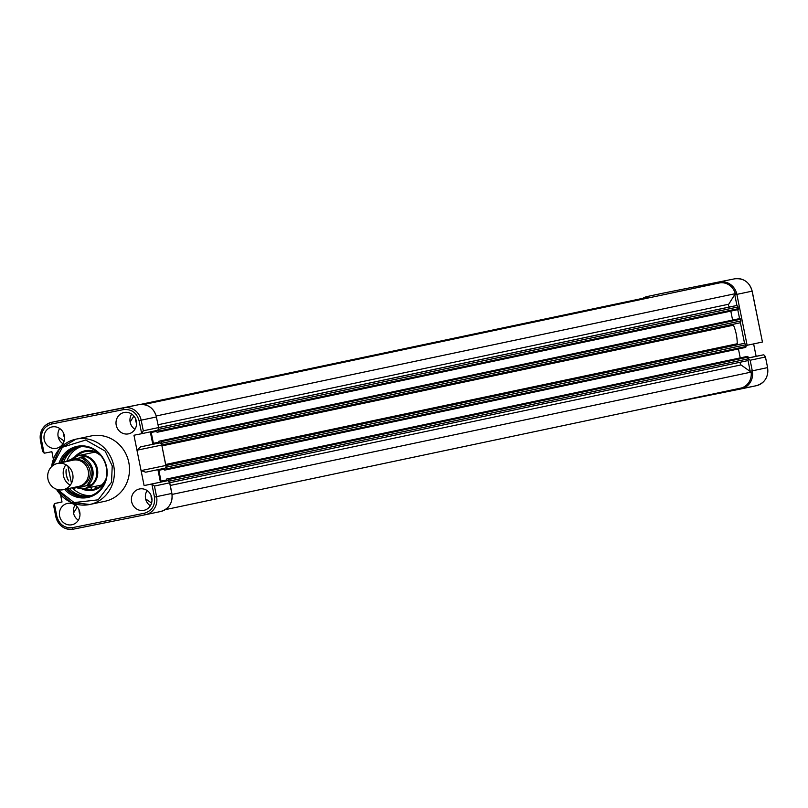 <?xml version="1.0" encoding="UTF-8"?>
<svg xmlns="http://www.w3.org/2000/svg" width="808" height="808" viewBox="0 0 808 808"><rect width="100%" height="100%" fill="white"/><g stroke="black" fill="none" stroke-linecap="round" stroke-linejoin="round"><path stroke-width="1.21" d="M166.024 469.832L745.38 347.47A0.838 0.788 -101.9 0 0 745.996 346.491L745.653 344.804A1.677 1.576 -101.9 0 0 743.774 343.471L738.199 344.592A0.838 0.788 78.1 0 1 737.239 343.754A46.137 43.44 -101.9 0 0 736.28 334.28A46.137 43.44 -101.9 0 0 733.502 325.18A0.838 0.788 78.1 0 1 733.775 324.149M77.285 506.949L73.528 512.989M58.166 436.805L64.115 441.027M647.016 298.243L646.148 297.627L140.531 404.414M133.886 416.039L130.492 421.483A1.677 1.576 78.1 0 1 130.098 421.917M739.643 322.917L161.762 444.966L739.623 322.917A1.677 1.576 -101.9 0 0 740.845 320.958L740.502 319.271A0.838 0.788 -101.9 0 0 739.562 318.604L737.755 309.646A0.838 0.788 -101.9 0 0 738.371 308.666L738.027 306.979A1.677 1.576 -101.9 0 0 736.149 305.646L730.412 306.798A1.677 1.576 78.1 0 1 728.745 304.212L735.31 293.668A14.675 13.817 -101.9 0 0 720.019 282.82L143.814 404.515M735.31 293.668L156.247 415.969M159.045 442.127L153.409 443.319L151.217 432.462L156.873 431.331L157.065 432.28L158.378 432.007A0.838 0.788 -101.9 0 0 158.984 431.038L158.651 429.361L738.027 306.979M732.604 320.059L730.806 311.11M161.499 443.754A1.677 1.576 -101.9 0 0 161.469 443.329L161.125 441.643A0.838 0.788 -101.9 0 0 160.186 440.976L739.562 318.604L158.873 441.239L159.055 442.188L153.409 443.319M160.186 440.976L158.873 441.239M166.67 479.952L161.034 481.144L158.843 470.286L164.499 469.155L164.691 470.104L166.004 469.842A0.838 0.788 -101.9 0 0 166.61 468.862L166.276 467.175A1.677 1.576 -101.9 0 0 166.145 466.772M740.239 357.894L738.431 348.935M747.269 360.742L169.741 482.719L747.259 360.742A1.677 1.576 -101.9 0 0 748.471 358.782L748.127 357.106A0.838 0.788 -101.9 0 0 747.188 356.429L166.499 479.063L166.69 480.013L161.034 481.144M169.094 481.144L168.751 479.467A0.838 0.788 -101.9 0 0 167.811 478.801L166.499 479.063M165.236 509.656L741.229 388.012A14.675 13.817 -101.9 0 0 751.127 372.114L740.986 364.923A1.677 1.576 78.1 0 1 741.108 362.045M751.127 372.114L172.064 494.415M145.642 499.011A1.677 1.576 78.1 0 1 146.177 499.253L151.55 503.071M752.086 291.153L762.439 342.036L745.804 345.551M753.632 343.905L756.126 356.308L763.095 354.914A2.515 2.373 78.1 0 1 763.903 354.894L765.368 357.025L750.147 360.237L747.572 358.338M756.126 356.308L748.309 357.954M741.31 388.87L756.248 385.719A15.524 14.615 -101.9 0 0 756.389 385.689C764.893 382.962 768.63 376.932 767.6 367.61L765.327 356.328L767.6 367.61L752.288 370.852A15.524 14.615 78.1 0 1 741.168 388.901A15.524 14.615 78.1 0 1 741.027 388.931L669.014 403.364A15.524 14.615 78.1 0 1 667.479 403.586L669.014 403.364A1.677 0.566 -101.3 0 1 668.802 403.303M69.246 488.416A25.169 23.695 -101.9 0 0 89.759 496.031M72.76 488.264A25.169 23.695 -101.9 0 0 91.243 495.556M104.979 481.992A20.129 18.958 78.1 0 1 93.112 490.234A20.129 18.958 78.1 0 1 81.598 488.739M74.861 456.863A20.129 18.958 78.1 0 1 85.153 450.763A20.129 18.958 78.1 0 1 98.98 453.581M106.02 478.76A19.291 18.16 78.1 0 1 93.223 489.355A19.291 18.16 78.1 0 1 83.971 488.668M77.063 455.975A19.291 18.16 78.1 0 1 85.597 451.531A19.291 18.16 78.1 0 1 101.242 456.116M80.931 446.733A25.169 23.695 -101.9 0 0 66.973 460.873M79.376 446.895A25.169 23.695 -101.9 0 0 63.701 462.156M97.031 488.113L94.203 486.578M165.882 465.883L161.57 444.006L166.105 466.519L165.297 468.095M131.633 501.667A10.908 10.272 -101.9 0 0 144.238 510.262A10.908 10.272 -101.9 0 0 151.773 497.637A10.908 10.272 -101.9 0 0 139.733 488.931A10.908 10.272 -101.9 0 0 131.633 501.667M147.157 490.567A10.494 9.878 -101.9 0 0 145.581 498.728A10.494 9.878 -101.9 0 0 150.369 505.757M59.62 516.1A10.908 10.272 -101.9 0 0 72.225 524.695A10.908 10.272 -101.9 0 0 79.76 512.07A10.908 10.272 -101.9 0 0 67.721 503.364A10.908 10.272 -101.9 0 0 59.62 516.1M75.144 505A10.494 9.878 -101.9 0 0 73.558 513.161A10.494 9.878 -101.9 0 0 78.346 520.19M116.221 425.2A10.908 10.272 -101.9 0 0 128.826 433.785A10.908 10.272 -101.9 0 0 136.35 421.16A10.908 10.272 -101.9 0 0 124.311 412.454A10.908 10.272 -101.9 0 0 116.221 425.2M131.734 414.09A10.494 9.878 -101.9 0 0 130.159 422.251A10.494 9.878 -101.9 0 0 134.946 429.28M44.198 439.633A10.908 10.272 -101.9 0 0 56.802 448.218A10.908 10.272 -101.9 0 0 64.337 435.593A10.908 10.272 -101.9 0 0 52.298 426.887A10.908 10.272 -101.9 0 0 44.198 439.633M59.721 428.523A10.494 9.878 -101.9 0 0 58.146 436.684A10.494 9.878 -101.9 0 0 62.933 443.713M56.307 489.163L70.872 502.324L89.779 504.485L104.888 501.293A33.391 31.431 -101.9 0 0 128.805 462.459A33.391 31.431 -101.9 0 0 91.092 435.966L75.982 439.158A33.391 31.431 78.1 0 1 113.696 465.65A33.391 31.431 78.1 0 1 89.779 504.485A33.391 31.431 78.1 0 1 56.398 489.204M64.61 489.396A26.139 24.604 -101.9 0 0 94.001 495.254A26.139 24.604 -101.9 0 0 106.616 467.064A26.139 24.604 -101.9 0 0 83.82 445.915A26.139 24.604 -101.9 0 0 59.065 463.136M66.206 489.062A25.169 23.695 -101.9 0 0 88.244 496.405A25.169 23.695 -101.9 0 0 106.272 467.135A25.169 23.695 -101.9 0 0 77.841 447.167A25.169 23.695 -101.9 0 0 60.661 462.792M67.508 488.789A25.169 23.695 -101.9 0 0 88.89 496.264M78.497 447.036A25.169 23.695 -101.9 0 0 61.964 462.519M157.247 430.401L140.966 433.835A2.515 2.373 78.1 0 1 140.925 433.846L157.267 430.391A2.515 2.373 -101.9 0 0 157.267 430.391A2.515 2.373 -101.9 0 0 157.994 430.098L158.519 427.584L143.299 430.795L141.168 420.19A15.524 14.615 -101.9 0 0 123.765 407.848L51.752 422.281A15.524 14.615 -101.9 0 0 51.611 422.311A15.524 14.615 -101.9 0 0 40.491 440.36L42.672 451.672L40.4 440.39L41.491 440.168C40.653 431.826 44.006 426.452 51.53 424.038L123.553 409.606C131.431 408.929 136.602 412.595 139.057 420.614L141.673 433.553A2.515 2.373 78.1 0 1 140.946 433.846L133.956 435.239L144.097 485.568L167.397 480.72L151.066 484.174A2.515 2.373 78.1 0 1 151.874 484.154L154.48 497.092C155.318 505.434 151.975 510.818 144.44 513.221A1.677 0.566 78.7 0 0 145.319 514.746A15.524 14.615 -101.9 0 0 145.46 514.716A15.524 14.615 -101.9 0 0 156.58 496.668L154.449 486.052L151.874 484.154M123.553 409.606A1.677 0.566 78.7 0 1 123.765 407.848L138.986 404.636A15.524 14.615 -101.9 0 1 156.378 416.979L158.752 428.24L156.378 416.979L139.057 420.614M161.61 444.683L160.206 442.865L152.803 444.299L150.288 431.866M154.449 486.052L169.66 482.841L169.619 482.144L171.892 493.425L154.48 497.092M145.602 514.686L160.54 511.535A15.524 14.615 -101.9 0 0 160.681 511.504A15.524 14.615 -101.9 0 0 171.801 493.446L169.66 482.841L168.195 480.709A2.515 2.373 -101.9 0 0 167.397 480.72M144.097 485.568L151.066 484.174M160.428 482.124L157.913 469.67M145.743 472.195L164.832 468.236L145.723 472.195L141.087 470.599L165.66 465.509M161.549 445.117L136.976 450.207L140.643 446.864L152.803 444.299M141.673 433.553L143.299 430.795M42.632 450.975L44.097 453.106L41.491 440.168M53.379 459.186L51.874 451.692L44.905 453.086A2.515 2.373 78.1 0 1 44.097 453.106M151.995 499.738A7.383 6.949 78.1 0 1 151.086 495.415M79.982 514.171A7.383 6.949 78.1 0 1 79.073 509.848M136.582 423.261A7.383 6.949 78.1 0 1 135.663 418.938M64.559 437.694A7.383 6.949 78.1 0 1 63.65 433.371M54.308 503.707L53.772 506.232L55.823 516.857L56.913 516.645L54.308 503.707A2.515 2.373 78.1 0 1 55.025 503.424L62.014 502.021L60.57 494.839M55.025 503.424A2.515 2.373 78.1 0 1 55.045 503.414L62.004 501.95L55.045 503.414M55.914 516.837A15.524 14.615 -101.9 0 0 73.306 529.179C64.347 530.018 58.509 525.917 55.823 516.857L53.772 506.232M78.507 486.466A13.423 12.635 -101.9 0 0 78.628 486.436A13.423 12.635 -101.9 0 0 88.224 470.761A13.423 12.635 -101.9 0 0 73.195 460.146A13.423 12.635 -101.9 0 0 73.073 460.176A13.423 12.635 -101.9 0 0 72.962 460.196M79.447 486.234A13.423 12.635 -101.9 0 0 80.164 486.113A13.423 12.635 -101.9 0 0 89.9 470.468A13.423 12.635 -101.9 0 0 74.861 459.803A13.423 12.635 -101.9 0 0 73.912 460.025M66.286 461.61A16.362 15.402 78.1 0 1 67.458 460.429L71.003 459.671L78.618 455.571A16.776 15.796 78.1 0 1 97.404 468.832A16.776 15.796 78.1 0 1 85.406 488.436A16.776 15.796 78.1 0 1 85.254 488.466A16.776 15.796 78.1 0 1 76.679 487.668M57.691 463.428A13.423 12.635 78.1 0 1 72.72 474.033A13.423 12.635 78.1 0 1 63.115 489.719A13.423 12.635 78.1 0 1 62.994 489.739A13.423 12.635 78.1 0 1 47.965 479.134A13.423 12.635 78.1 0 1 57.57 463.449A13.423 12.635 78.1 0 1 57.691 463.428M65.933 464.721A13.423 12.635 -101.9 0 0 70.256 485.174M66.276 461.61L67.448 460.429L81.093 457.692C93.405 464.923 95.283 474.245 86.729 485.648L91.476 484.75L85.254 488.466L76.962 487.658L91.476 484.75M72.508 487.729L73.932 488.214L73.104 488.386L86.729 485.648M71.003 459.671L81.093 457.692M67.458 460.429L68.296 460.257L66.963 461.469M85.8 456.712L71.296 459.53M70.953 459.691A16.776 15.796 78.1 0 1 78.467 455.601A16.776 15.796 78.1 0 1 78.618 455.571L85.81 456.621M85.264 456.409A16.362 15.402 78.1 0 1 96.556 469.094A16.362 15.402 78.1 0 1 91.062 485.143M68.71 480.881A16.776 15.796 78.1 0 1 66.256 469.266M68.417 480.518A16.362 15.402 78.1 0 1 66.135 469.721M737.239 343.754L165.701 464.469M728.745 304.212L158.045 424.745M730.412 306.798L158.621 427.563M736.149 305.646L158.631 427.624M738.371 308.666L158.984 431.038M158.388 432.007L737.765 309.646L158.398 432.007M740.502 319.271L161.125 441.643M740.845 320.958L161.469 443.329M733.502 325.18L161.953 445.885M738.199 344.592L165.893 465.459M743.774 343.471L165.913 465.519M745.653 344.804L166.276 467.175M745.996 346.491L166.61 468.862M747.188 356.429L167.811 478.801M748.127 357.106L168.751 479.467M748.471 358.782L169.104 481.154M740.986 364.923L170.286 485.457M750.147 360.237L752.288 370.852L750.188 371.276L747.986 360.368M662.671 293.254A15.524 14.615 -101.9 0 0 662.54 293.284L662.681 293.254A1.677 0.566 78.7 0 0 662.671 293.254L734.694 278.821A15.524 14.615 -101.9 0 1 752.086 291.163L736.866 294.375L747.127 345.279M744.592 343.541L740.36 322.544M736.967 305.717L734.765 294.799A13.837 13.029 -101.9 0 0 734.725 294.607M748.319 358.035L763.095 354.914M642.794 298.334A15.524 14.615 78.1 0 1 647.319 296.496L662.54 293.284A15.524 14.615 -101.9 0 0 662.398 293.314M642.764 298.344L647.319 296.496A15.524 14.615 78.1 0 1 647.46 296.465A1.677 0.566 -101.3 0 0 647.228 298.192M669.014 403.364L756.389 385.689A15.524 14.615 -101.9 0 0 767.509 367.64M719.16 283.002A1.677 0.566 -101.3 0 1 719.474 282.032A15.524 14.615 78.1 0 1 736.866 294.375L734.765 294.799M741.027 388.931A1.677 0.566 -101.3 0 1 740.37 388.194M52.49 465.873L62.418 447.248L85.698 440.037L105.131 451.046L112.231 465.943L111.514 482.255L98.162 499.839L74.114 502.566L57.489 489.547M51.631 466.63A33.391 31.431 78.1 0 1 75.982 439.158L59.56 448.783L51.56 466.701M66.69 419.13A15.524 14.615 -101.9 0 1 66.832 419.099L66.973 419.069A15.524 14.615 -101.9 0 0 66.832 419.099L138.986 404.636L51.752 422.281A1.677 0.566 78.7 0 0 51.53 424.038M73.306 529.179L145.329 514.746A1.677 0.566 78.7 0 0 145.329 514.746L73.306 529.179A1.677 0.566 -101.3 0 1 72.427 527.654C64.549 528.331 59.378 524.665 56.913 516.645M171.801 493.446L171.892 493.425C172.922 502.748 169.185 508.767 160.681 511.504L145.319 514.746M159.721 442.905L140.643 446.864M40.491 440.36L40.4 440.39C39.37 431.068 43.107 425.048 51.611 422.311L66.832 419.099M144.44 513.221L72.427 527.654M82.254 457.459A16.362 15.402 78.1 0 1 92.779 469.892A16.362 15.402 78.1 0 1 87.89 485.416M73.104 488.386A16.362 15.402 78.1 0 1 71.841 487.87M745.39 347.47L166.014 469.832M734.694 278.821C743.653 277.982 749.481 282.083 752.177 291.143L762.439 342.036M90.991 487.254L91.466 489.618M138.986 404.636C147.955 403.798 153.783 407.899 156.479 416.958M101.657 485.002L85.406 488.436M78.628 486.436L63.115 489.719M73.073 460.176L57.57 463.449M71.478 483.255L67.832 465.974M73.084 488.386L71.821 487.881M94.718 452.177L78.467 455.601"/></g></svg>

